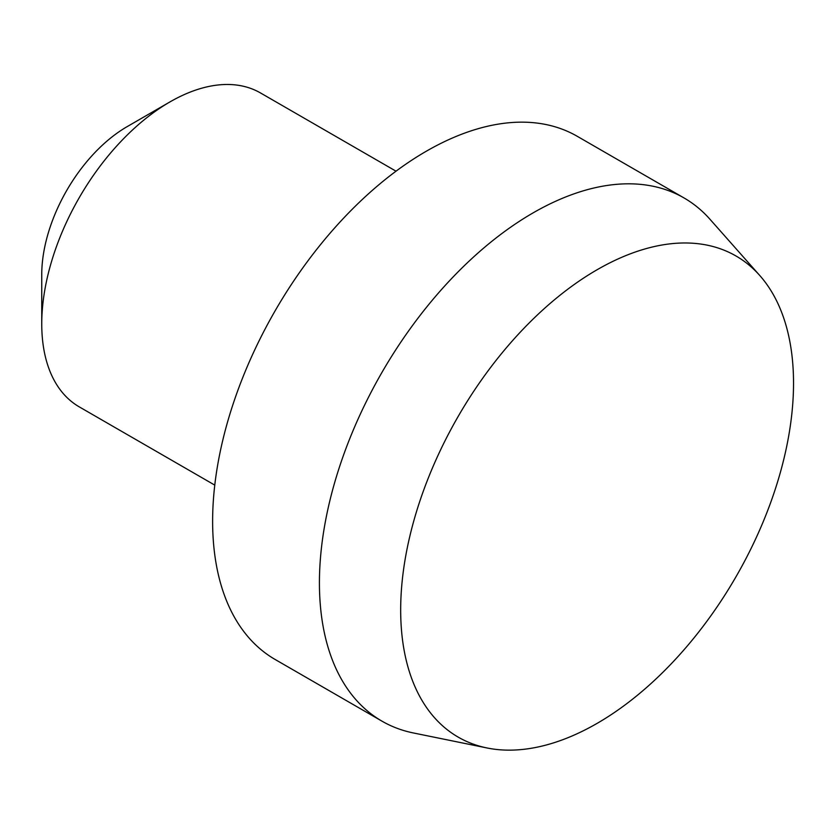 <?xml version="1.0" encoding="UTF-8"?>
<svg xmlns="http://www.w3.org/2000/svg" width="835" height="835" viewBox="0 0 835 835"><rect width="100%" height="100%" fill="white"/><g stroke="black" fill="none" stroke-linecap="round" stroke-linejoin="round"><path stroke-width="1.25" d="M759.798 275.54L709.938 219.229A302.072 174.4 120 0 0 684.063 197.968A302.072 174.4 120 0 0 533.022 212.925A302.072 174.4 120 0 0 335.68 479.113A302.072 174.4 120 0 0 381.992 721.169A302.072 174.4 120 0 0 413.346 732.953L487.045 747.972A277.794 160.383 120 0 0 597.098 723.381A277.794 160.383 120 0 0 770.601 502.743A277.794 160.383 120 0 0 759.798 275.54A277.794 160.383 120 0 0 597.098 269.747A277.794 160.383 120 0 0 409.296 538.533A277.794 160.383 120 0 0 487.045 747.972M684.063 197.968L577.256 136.303A302.072 174.4 120 0 0 426.226 151.271A302.072 174.4 120 0 0 228.884 417.458A302.072 174.4 120 0 0 275.195 659.514L381.992 721.169M396.02 171.185L260.53 92.967A181.247 104.646 120 0 0 169.912 101.943L127.191 126.607A120.825 69.764 120 0 0 41.75 274.59L41.75 323.917A181.247 104.646 120 0 0 79.283 406.885L214.772 485.114M127.191 126.607L169.902 101.943A181.247 104.646 120 0 0 169.902 101.943A181.247 104.646 120 0 0 41.75 323.917"/></g></svg>
